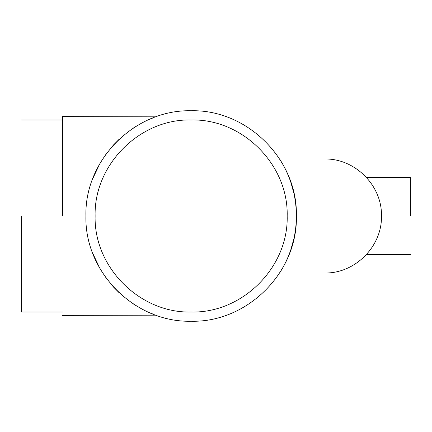 <?xml version="1.0" encoding="UTF-8"?>
<svg xmlns="http://www.w3.org/2000/svg" width="432" height="432" viewBox="0 0 432 432"><rect width="100%" height="100%" fill="white"/><g stroke="black" fill="none" stroke-linecap="round" stroke-linejoin="round"><path stroke-width="0.65" d="M85.946 213.316L85.914 216C84.461 272.236 134.919 322.688 191.149 321.241C247.385 322.688 297.842 272.236 296.39 216L296.39 215.698L296.39 216C296.26 195.394 290.666 176.391 279.617 158.998L324.454 158.998C354.915 158.209 382.244 185.539 381.461 216C382.244 246.461 354.915 273.791 324.454 273.002L279.617 273.002C290.666 255.609 296.26 236.606 296.39 216C297.842 159.764 247.385 109.312 191.149 110.759C134.919 109.312 84.461 159.764 85.914 216L85.946 218.684M295.434 201.825L294.77 197.597L295.434 201.825M294.019 193.779L290.731 181.942L289.121 177.557L290.731 181.942L294.019 193.779M410.4 216L410.4 177.557L410.4 216M295.434 230.175L294.77 234.403L295.434 230.175M294.019 238.221L290.731 250.058L289.121 254.443L290.731 250.058L294.019 238.221M21.6 216L21.6 312.028L21.6 216M62.527 216L62.527 116.608L62.527 216M62.527 116.608L155.93 116.829M153.463 117.742L149.683 119.275M136.96 125.788L133.099 128.223M119.275 139.131L113.67 144.779M113.233 145.265L105.046 155.493M99.754 163.831L92.804 178.54M92.804 253.46L99.754 268.169M105.046 276.507L113.233 286.735M113.67 287.221L119.275 292.869M133.099 303.777L136.96 306.212M149.683 312.725L153.463 314.258M155.93 315.171L62.527 315.392M287.183 216C288.506 164.684 242.465 118.649 191.149 119.972C139.838 118.649 93.798 164.684 95.121 216C93.798 267.316 139.838 313.351 191.149 312.028C242.465 313.351 288.506 267.316 287.183 216M366.547 177.557L410.4 177.557M366.547 254.443L410.4 254.443M21.6 119.972L62.527 119.972M21.6 312.028L62.527 312.028"/></g></svg>
